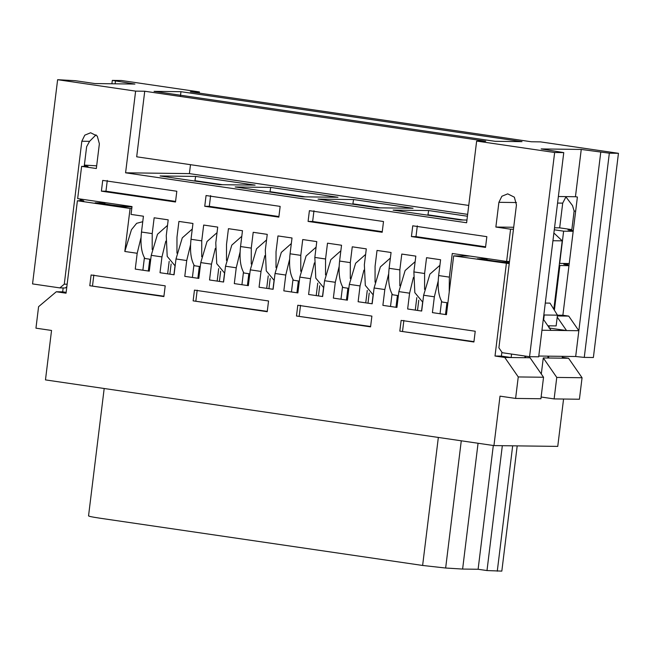 <?xml version="1.0" encoding="UTF-8"?>
<svg xmlns="http://www.w3.org/2000/svg" width="651" height="651" viewBox="0 0 651 651"><rect width="100%" height="100%" fill="white"/><g stroke="black" fill="none" stroke-linecap="round" stroke-linejoin="round"><path stroke-width="0.98" d="M581.253 149.437L609.336 153.188L618.45 153.302L540.452 141.877L531.338 141.763L190.312 91.807L199.426 91.929L121.436 80.504L112.314 80.39L134.928 84.069L94.826 83.556L75.321 80.7L57.622 79.699L135.62 91.124L144.734 91.238L485.76 141.186L476.646 141.072L554.644 152.497L563.758 152.611L541.144 148.933L581.253 149.437L575.443 196.732L577.396 197.017L562.879 315.247L568.73 316.101L578.845 330.716L600.751 152.293M521.996 141.641L495.11 141.308L154.075 91.352L180.97 91.693L521.996 141.641M180.441 95.99L180.97 91.693M557.223 317.102L566.541 330.562L578.845 330.716L575.679 356.512L584.264 357.399L609.336 153.188M584.264 357.399L593.378 357.513L618.45 153.302M135.62 91.124L125.586 172.808L466.621 222.756L476.646 141.072M468.744 205.439L136.686 156.801L144.734 91.238M125.586 172.808L189.4 173.614L190.491 164.679M199.279 93.126L199.426 91.929M111.899 83.776L112.314 80.39M115.113 83.816L115.43 81.212M66.841 286.692L65.32 287.978L59.851 287.905L32.55 283.909L57.622 79.699M513.704 227.264L495.867 227.044L498.902 202.323L501.864 196.26L507.707 193.852L514.355 197.18L516.446 204.894L498.894 347.837L502.271 352.712L529.564 356.707L554.644 152.497M529.564 356.707L538.686 356.821L563.758 152.611M558.363 196.512L575.443 196.732M565.711 196.61L572.514 205.602L574.125 211.005L575.647 211.225M543.886 314.417L544.244 314.986L562.879 315.247M549.053 327.486L549.257 325.817M557.362 315.955L568.73 316.101M548.988 327.99L566.541 330.562L541.949 330.244M538.776 356.04L575.679 356.512M567.517 264.859L567.68 263.517M571.741 230.47L574.125 211.005M565.971 196.789L562.708 203.128L559.673 227.85L554.53 227.785M67.151 284.218L64.278 284.178L81.831 141.234L84.785 135.172L90.635 132.755L97.284 136.092L99.375 143.798L96.34 168.519L81.619 166.363L77.664 198.612L132.015 206.57L131.046 214.407L143.432 216.222L141.487 232.033L152.212 233.603L154.157 217.792L168.194 219.851L166.257 235.654L167.201 256.38L175.143 265.933M81.831 141.234L89.578 141.332L96.047 134.806M89.578 141.332L86.64 146.67L84.215 166.396M59.851 287.905L64.278 284.178M79.992 200.793L80.211 198.986M551.039 330.366L543.3 319.185M467.646 214.366L189.4 173.614M571.838 229.632L559.673 227.85M318.03 199.1L353.583 199.548L413.051 208.263L377.499 207.815L318.03 199.1M160.097 175.965L195.642 176.421L255.111 185.128L219.566 184.681L160.097 175.965M337.983 197.269L302.43 196.822L235.166 186.967L270.71 187.415L337.983 197.269M466.954 220.038L460.371 219.948L393.098 210.102L428.651 210.55L467.418 216.222M176.95 253.149L176.974 237.224L178.919 221.421L192.956 223.472L191.02 239.283L201.745 240.854L203.682 225.051L217.719 227.101L215.782 242.913L216.734 263.639L224.668 273.192M226.475 260.4L226.507 244.483L228.444 228.672L242.481 230.731L240.544 246.542L251.27 248.112L253.206 232.301L267.244 234.36L265.307 250.163L266.259 270.889L274.193 280.443M276.008 267.659L276.032 251.734L277.969 235.931L292.014 237.981L290.069 253.792L300.795 255.363L302.731 239.552L316.777 241.611L314.832 257.422L325.557 258.992L327.502 243.181L341.539 245.24L339.594 261.051L350.319 262.622L352.264 246.81L366.301 248.869L364.357 264.672L365.309 285.398L373.243 294.952M375.057 282.168L375.082 266.243L377.027 250.44L391.064 252.49L389.119 268.302L399.844 269.872L401.789 254.061L415.826 256.12L413.881 271.931L424.607 273.501L426.551 257.69L440.589 259.749L438.652 275.552L449.369 277.131L452.274 253.483L506.624 261.442L510.587 229.201L513.46 229.233M495.867 227.044L510.587 229.201M485.524 247.413L411.432 236.557L412.75 225.807L486.842 236.663L485.524 247.413M382.186 232.277L308.086 221.421L309.404 210.672L383.504 221.527L382.186 232.277M175.501 201.997L101.401 191.15L102.72 180.4L176.82 191.248L175.501 201.997M278.84 217.133L204.748 206.286L206.066 195.536L280.158 206.391L278.84 217.133M573.262 230.69L568.014 229.925L571.798 229.974M559.453 263.386L569.226 263.541M506.624 261.442L509.505 261.482M554.278 229.803L563.636 231.17L573.189 231.292M352.818 204.194L353.583 199.548M353.054 203.853L380.355 207.848M194.877 181.068L195.642 176.421M195.113 180.718L222.422 184.713M269.953 192.061L270.71 187.415M270.189 191.711L305.286 196.854M427.886 215.196L428.651 210.55M428.122 214.846L463.227 219.989M96.673 165.826L84.378 165.094M84.28 165.899L87.999 166.444L81.619 166.363M150.739 259.342L144.864 258.48C141.357 252.466 140.234 243.653 141.487 232.033M152.188 249.52L152.212 233.603M200.272 266.593L194.389 265.73C190.889 259.725 189.758 250.904 191.02 239.283M201.712 256.779L201.745 240.854M249.797 273.851L243.913 272.989C240.414 266.975 239.291 258.162 240.544 246.542M251.237 264.029L251.27 248.112M299.322 281.102L293.438 280.239C289.939 274.234 288.816 265.413 290.069 253.792M300.77 271.288L300.795 255.363M323.718 287.693L315.784 278.14L314.832 257.422M325.533 274.909L325.557 258.992M348.846 288.36L342.971 287.498C339.464 281.484 338.341 272.671 339.594 261.051M350.295 278.538L350.319 262.622M398.371 295.611L392.496 294.748C388.989 288.743 387.866 279.922 389.119 268.302M399.82 285.797L399.844 269.872M422.776 302.202L414.833 292.649L413.881 271.931M424.582 289.418L424.607 273.501M447.896 302.87L442.021 302.007C438.514 295.993 437.391 287.181 438.652 275.552M449.223 292.096L449.369 277.131M485.597 246.81L415.989 236.614L411.432 236.557M415.989 236.614L417.307 225.864M382.259 231.675L312.643 221.478L308.086 221.421M312.643 221.478L313.969 210.729M175.575 201.403L105.958 191.207L101.401 191.15M105.958 191.207L107.285 180.457M278.913 216.539L209.305 206.343L204.748 206.286M209.305 206.343L210.623 195.593M559.673 263.419L563.636 231.17M553.822 233.497L554.424 233.506L553.838 233.416M509.334 262.849L504.615 262.784L477.321 258.789L486.354 258.903M508.48 261.645L509.464 261.792M131.966 206.928L122.445 206.806L95.144 202.811L104.184 202.925M554.424 233.506L562.22 240.846L552.935 240.724M525.023 356.04L524.82 357.708L525.503 357.716L525.691 356.146M563.563 399.039L557.752 446.391L493.946 445.585L500.017 396.15L515.608 398.428L518.253 376.937L543.544 377.255L530.06 357.773L524.828 357.619M562.22 240.846L553.814 309.274M548.061 356.162L547.833 357.993L548.516 358.001L547.849 357.904M478.062 443.258L462.617 569.064L478.111 569.259L493.312 445.496M478.111 569.259L486.997 570.561L502.328 445.691M63.155 287.954L62.675 291.843L56.295 291.762L38.588 306.678L35.951 328.169L51.543 330.456L45.472 379.899L493.946 445.585M563.839 263.468L567.615 264.021M470.014 256.079L453.666 255.876L446.448 314.677L432.41 312.618L434.355 296.807L423.63 295.237L421.685 311.048L407.648 308.989L409.585 293.186L398.868 291.607L396.923 307.418L382.886 305.36L384.822 289.557L374.097 287.986L372.16 303.789L358.123 301.738L360.06 285.927L349.335 284.357L347.398 300.168L333.361 298.109L335.298 282.298L324.572 280.727L322.636 296.539L308.598 294.48L310.535 278.677L299.81 277.106L297.873 292.909L283.828 290.859L285.773 275.048L275.048 273.477L273.111 289.288L259.065 287.229L261.01 271.418L250.285 269.848L248.348 285.659L234.303 283.6L236.248 267.789L225.523 266.218L223.578 282.029L209.541 279.971L211.485 264.168L200.76 262.597L198.815 278.4L184.778 276.35L186.723 260.538L175.998 258.968L174.053 274.779L160.016 272.72L161.961 256.909L151.235 255.338L149.291 271.15L135.253 269.091L137.19 253.28L124.813 251.473L130.094 208.475L77.396 200.76L83.776 200.842L80.057 200.296M509.237 263.631L453.666 255.876M568.966 265.689L559.193 265.47M567.574 264.363L563.79 264.314L569.039 265.087M80.154 199.491L83.995 199.54M131.779 208.499L130.094 208.475M541.307 374.016L543.276 357.936L556.768 377.417L582.059 377.743L568.575 358.262L562.293 357.342M547.833 357.993L543.276 357.936M545.286 303.065L550.005 303.122L557.459 315.157L556.141 325.907L547.882 325.801M548.744 356.17L548.516 358.001L568.575 358.262M559.868 265.575L554.392 310.193M518.253 376.937L504.761 357.456L524.82 357.708M462.617 569.064L445.65 568.022L422.621 565.459L99.709 518.163C91.376 516.91 87.755 516.105 88.837 515.755M517.195 445.878L501.823 571.114L486.997 570.561M582.059 377.743L579.423 399.234L554.123 398.917L556.768 377.417M77.396 200.76L66.044 293.194L56.295 291.762M506.364 263.59L495.012 356.024L504.761 357.456M163.881 296.579L89.789 285.732L91.107 274.982L165.208 285.838L163.881 296.579M473.912 341.995L399.82 331.139L401.138 320.39L475.23 331.245L473.912 341.995M370.565 326.859L296.474 316.004L297.792 305.254L371.892 316.109L370.565 326.859M267.227 311.715L193.135 300.868L194.454 290.118L268.546 300.974L267.227 311.715M501.88 352.15L501.392 356.105L495.012 356.024M511.572 354.071L511.141 357.537L501.392 356.105M562.415 356.341L562.195 358.18M66.15 292.356L62.675 291.843M142.756 221.706L136.653 223.317L131.486 229.657L124.813 251.473M515.608 398.428L540.908 398.754L543.544 377.255M541.119 397.012L554.123 398.917M543.666 319.706L544.244 314.986M438.188 281.045L434.355 296.807M440.035 313.733L441.565 301.25M439.905 265.307L429.896 274.152L423.63 295.237M413.426 277.416L409.585 293.186M415.273 310.104L416.803 297.621M418.764 300.266L417.511 310.437M421.547 311.023L422.637 302.186M415.143 261.678L405.134 270.523L398.868 291.607M388.663 273.786L384.822 289.557M390.51 306.483L392.04 293.992M390.38 258.048L380.371 266.902L374.097 287.986M363.901 270.157L360.06 285.927M365.748 302.853L367.278 290.37M369.231 293.015L367.986 303.179M372.022 303.773L373.104 294.927M365.618 254.427L355.609 263.273L349.335 284.357M339.138 266.536L335.298 282.298M340.978 299.224L342.516 286.741M340.855 250.798L330.846 259.643L324.572 280.727M314.376 262.906L310.535 278.677M316.215 295.595L317.753 283.112M319.706 285.756L318.461 295.928M322.497 296.514L323.58 287.677M316.093 247.168L306.084 256.014L299.81 277.106M289.614 259.277L285.773 275.048M291.453 291.974L292.991 279.482M291.331 243.539L281.322 252.393L275.048 273.477M264.843 255.648L261.01 271.418M266.69 288.344L268.228 275.861M270.181 278.506L268.936 288.67M272.972 289.264L274.055 280.426M266.568 239.918L256.559 248.763L250.285 269.848M240.081 252.027L236.248 267.789M241.928 284.715L243.458 272.232M241.806 236.289L231.789 245.134L225.523 266.218M215.318 248.397L211.485 264.168M217.165 281.094L218.695 268.603M220.656 271.247L219.411 281.419M223.439 282.013L224.53 273.168M217.035 232.659L207.026 241.505L200.76 262.597M190.556 244.768L186.723 260.538M192.403 277.464L193.933 264.973M192.273 229.038L182.264 237.884L175.998 258.968M165.793 241.147L161.961 256.909M167.641 273.835L169.17 261.352M171.132 263.997L169.878 274.161M173.915 274.755L175.005 265.917M167.51 225.409L157.501 234.254L151.235 255.338M141.031 237.517L137.19 253.28M142.878 270.206L144.408 257.723M163.93 296.221L89.789 285.732M92.523 285.765L93.842 275.015M473.952 341.637L399.82 331.139M402.554 331.172L403.872 320.422M370.614 326.493L296.474 316.004M299.208 316.036L300.526 305.286M267.268 311.357L193.135 300.868M195.87 300.9L197.188 290.151M445.496 314.531L446.944 302.723M395.971 307.28L397.419 295.473M346.438 300.021L347.894 288.214M296.913 292.771L298.361 280.963M247.388 285.52L248.837 273.713M197.863 278.262L199.312 266.454M148.338 271.011L149.787 259.204M498.902 202.323L516.479 202.542M557.565 203.063L562.708 203.128M487.086 259.407C481.594 259.383 502.149 262.345 507.292 262.329L508.325 262.215L508.561 261.466M104.917 203.429C99.424 203.405 119.979 206.367 125.122 206.351L126.278 205.732M507.235 262.817L507.292 262.329M125.057 206.839L125.122 206.351M512.671 445.821L497.274 571.187M438.343 437.439L422.621 565.459M461.274 440.8L445.65 568.022M486.297 260.107L486.232 258.455M104.127 204.129L104.054 202.477M508.252 262.833L508.325 262.215M126.082 206.855L126.156 206.237M88.544 515.885L104.184 388.501"/></g></svg>
